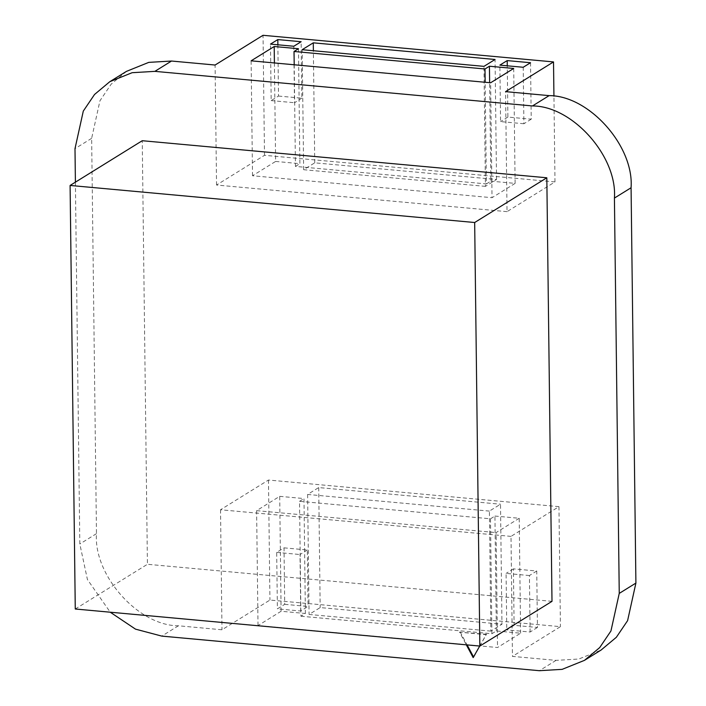 <?xml version="1.0" encoding="UTF-8"?>
<svg xmlns="http://www.w3.org/2000/svg" width="706" height="706" viewBox="0 0 706 706"><rect width="100%" height="100%" fill="white"/><g stroke="black" fill="none" stroke-linecap="round" stroke-linejoin="round"><path stroke-width="0.53" stroke-dasharray="3.53 2.65" d="M551.995 601.344L147.422 564.279L142.25 140.715M75.268 609.004L147.422 564.279M75.401 182.157L79.822 543.982L87.429 579.538L110.242 612.208M126.453 71.377L111.186 84.155L99.952 100.764L91.648 138.332L96.475 533.657C93.368 575.24 138.438 625.904 178.424 625.781L221.984 629.778L269.939 600.047L560.423 626.663L512.468 656.386L556.028 660.375L578.779 659.033L601.097 650.041M300.941 616.232L491.897 633.732L496.336 630.979L520.613 633.203L497.527 647.517L258.017 625.569L281.103 611.264L305.38 613.488L300.941 616.232L299.538 501.313L490.493 518.804L491.897 633.732M490.864 631.111L309.078 614.458L320.18 607.575L501.966 624.228L490.864 631.111L489.399 511.1L500.501 504.216L501.966 624.228M537.434 627.475L530.109 632.02L506.776 629.884L514.1 625.339L537.434 627.475L536.745 571.004L513.412 568.868L514.1 625.339M284.712 604.327L308.037 606.463L300.712 610.999L277.387 608.863L284.712 604.327L284.024 547.847L276.69 552.392L277.387 608.863M511.003 536.375L220.519 509.767L268.474 480.036L558.958 506.652L511.003 536.375L512.468 656.386M507.032 211.65L216.548 185.034L264.503 155.311L554.987 181.919L507.032 211.65L505.567 91.639M216.548 185.034L215.083 65.031M220.519 509.767L221.984 629.778M479.718 646.061L486.205 634.641L459.544 632.197L466.322 644.834M473.549 656.924L473.17 657.595M473.726 657.251L486.205 634.641M486.761 634.297L459.544 632.197M460.1 631.852L467.098 644.905M485.428 186.366L303.642 169.714L314.744 162.83L496.53 179.492L485.428 186.366L483.963 66.364M554.987 181.919L553.936 96.219M264.503 155.311L263.038 35.3M496.53 179.492L495.065 59.48M303.642 169.714L302.177 49.702M314.744 162.83L313.376 50.735M530.533 62.728L531.221 119.199L507.896 117.064L507.27 65.808M531.221 119.199L523.896 123.744L523.208 67.273M523.896 123.744L500.563 121.609L499.874 65.128M507.896 117.064L500.563 121.609M277.873 44.796L278.499 96.051L271.175 100.596L270.486 44.116M278.499 96.051L301.833 98.187L301.144 41.716M301.833 98.187L294.508 102.732L293.811 46.252M271.175 100.596L294.508 102.732M294.199 64.776L295.443 166.413L486.399 183.913L485.163 82.267M486.399 183.913L490.846 181.16L489.637 82.673M513.712 68.456L515.115 183.383L490.846 181.16M515.115 183.383L492.029 197.698L490.626 82.77M274.405 62.958L275.614 161.436L252.519 175.75L492.029 197.698M252.519 175.75L251.115 60.822M275.614 161.436L299.882 163.66L298.479 48.732M295.443 166.413L299.882 163.66M489.399 511.1L307.613 494.447L318.715 487.564L500.501 504.216M558.958 506.652L560.423 626.663M268.474 480.036L269.939 600.047M307.613 494.447L309.078 614.458M318.715 487.564L320.18 607.575M536.745 571.004L529.421 575.54L530.109 632.02M529.421 575.54L506.087 573.404L506.776 629.884M513.412 568.868L506.087 573.404M284.024 547.847L307.348 549.983L308.037 606.463M307.348 549.983L300.024 554.528L300.712 610.999M276.69 552.392L300.024 554.528M490.493 518.804L494.932 516.051L496.336 630.979M494.932 516.051L519.21 518.275L520.613 633.203M519.21 518.275L496.124 532.589L497.527 647.517M281.103 611.264L279.7 496.336L256.613 510.65L258.017 625.569M256.613 510.65L496.124 532.589M279.7 496.336L303.977 498.56L305.38 613.488M299.538 501.313L303.977 498.56M91.648 138.332L74.995 148.657M96.475 533.657L79.822 543.982M178.424 625.781L161.771 636.106M556.028 660.375L539.375 670.7"/><path stroke-width="1.06" d="M70.097 185.449L75.268 609.004L479.842 646.069L551.995 601.344L546.823 177.78L142.25 140.715L70.097 185.449L474.67 222.514L546.823 177.78M479.842 646.069L474.67 222.514M553.936 96.219L553.522 61.916L263.038 35.3L215.083 65.031L171.523 61.034L154.87 71.359L132.119 72.7L109.801 81.693L94.533 94.48L83.299 111.089L74.995 148.657L75.401 182.157M110.242 612.208L135.508 629.143L161.771 636.106L539.375 670.7L562.126 669.359L584.444 660.366L599.712 647.578L610.946 630.97L619.25 593.402L614.423 198.077C617.529 156.494 572.46 105.829 532.474 105.953L154.87 71.359M584.444 660.366L601.097 650.041L616.364 637.262L627.599 620.645L635.903 583.077L619.25 593.402M553.522 61.916L505.567 91.639L549.127 95.628C589.113 95.513 634.182 146.177 631.076 187.752L635.903 583.077M294.04 51.485L298.479 48.732L274.202 46.508L251.115 60.822L490.626 82.77L513.712 68.456L489.435 66.232L484.996 68.985L294.04 51.485L294.199 64.776M483.963 66.364L495.065 59.48L313.279 42.828L302.177 49.702L483.963 66.364M530.533 62.728L507.199 60.592L499.874 65.128L523.208 67.273L530.533 62.728M277.811 39.58L270.486 44.116L293.811 46.252L301.144 41.716L277.811 39.58L277.873 44.796M171.523 61.034L148.772 62.375L126.453 71.377L109.801 81.693M466.322 644.834L473.17 657.595L479.718 646.061M467.098 644.905L473.549 656.924M313.376 50.735L313.279 42.828M507.27 65.808L507.199 60.592M485.163 82.267L484.996 68.985M489.637 82.673L489.435 66.232M274.405 62.958L274.202 46.508M631.076 187.752L614.423 198.077M549.127 95.628L532.474 105.953"/></g></svg>
